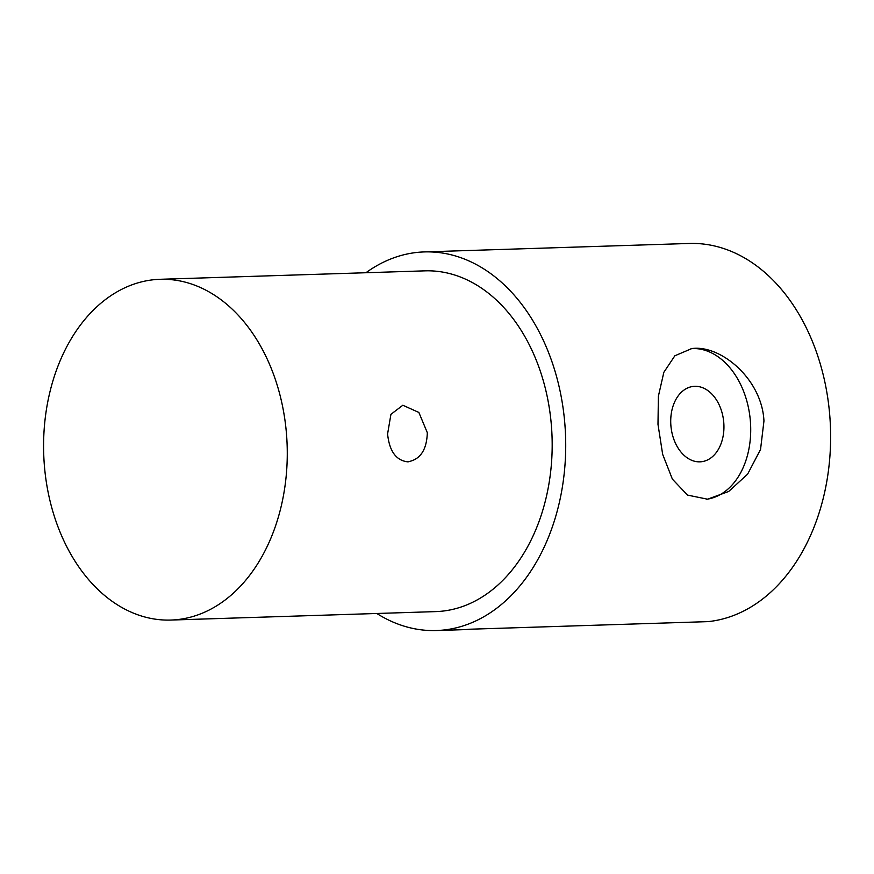 <?xml version="1.0" encoding="UTF-8"?>
<svg xmlns="http://www.w3.org/2000/svg" width="874" height="874" viewBox="0 0 874 874"><rect width="100%" height="100%" fill="white"/><g stroke="black" fill="none" stroke-linecap="round" stroke-linejoin="round"><path stroke-width="1.31" d="M407.688 461.833C396.086 460.467 389.378 451.181 387.586 433.963L390.929 414.331L402.848 405.241L418.875 412.462L427.32 432.696C426.752 449.99 420.208 459.702 407.688 461.833L408.671 461.756M657.991 424.371L658.384 396.239L663.836 372.324L674.859 355.784L691.99 348.486L694.568 348.311C722.929 346.672 762.062 380.179 763.952 420.995L760.544 449.444L747.631 474.134L728.687 491.483L707.514 499.196L687.499 495.088L672.39 479.149L662.667 454.382L657.991 424.371M690.984 348.606A75.765 52.943 -95.9 0 1 692.339 348.54A75.765 52.943 -95.9 0 1 750.253 419.695A75.765 52.943 -95.9 0 1 706.4 499.305M699.91 461.843A37.877 26.471 84.1 0 0 701.21 461.756A37.877 26.471 84.1 0 0 723.661 421.366A37.877 26.471 84.1 0 0 693.453 386.395A37.877 26.471 84.1 0 0 670.915 425.857A37.877 26.471 84.1 0 0 699.91 461.843M436.377 630.536L462.859 629.684A189.407 135.328 -91.8 0 0 469.699 629.225L708.115 621.622A189.407 135.328 88.2 0 0 830.3 423.672A189.407 135.328 88.2 0 0 689.204 243.464L424.294 251.92A189.407 135.328 88.2 0 1 565.587 436.913A189.407 135.328 88.2 0 1 436.377 630.536A189.407 135.328 88.2 0 1 376.814 613.482M365.944 272.732A189.407 135.328 88.2 0 1 424.294 251.92M159.997 279.298L424.895 270.853A170.463 121.792 88.2 0 1 551.636 428.73A170.463 121.792 88.2 0 1 435.765 611.603L170.867 620.059A170.463 121.792 88.2 0 1 43.7 453.562A170.463 121.792 88.2 0 1 159.997 279.298A170.463 121.792 88.2 0 1 286.727 437.175A170.463 121.792 88.2 0 1 170.867 620.059"/></g></svg>
